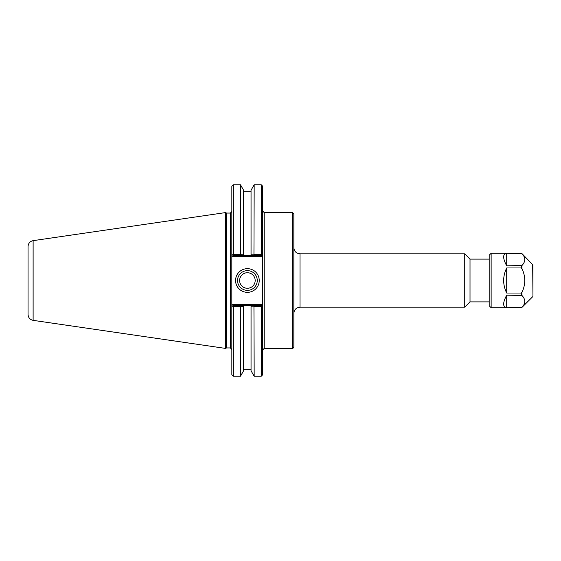 <?xml version="1.0" encoding="UTF-8"?>
<svg xmlns="http://www.w3.org/2000/svg" width="561" height="561" viewBox="0 0 561 561"><rect width="100%" height="100%" fill="white"/><g stroke="black" fill="none" stroke-linecap="round" stroke-linejoin="round"><path stroke-width="0.84" d="M262.716 254.196L262.716 186.266L261.23 184.779L261.23 254.463L261.903 255.003L262.716 254.196L261.903 255.003L262.716 254.196L262.716 255.592L262.716 254.196L261.482 255.43L254.336 255.43L253.951 254.778L251.048 254.778L251.048 255.43L251.048 190.2L254.175 184.779L253.951 254.778M261.889 304.581L232.661 304.581L231.84 305.408L231.84 306.804L231.84 254.196L233.074 255.43L243.586 255.43L243.586 254.778L233.32 254.463L232.647 255.003L231.84 254.196L231.84 255.592L232.661 256.419L261.889 256.419L262.716 255.592L262.716 306.804L262.716 305.408L261.889 304.581L261.482 305.57L251.048 305.57L251.048 306.222L251.048 305.57L233.074 305.57L232.647 305.997L233.32 306.537L240.459 306.537L243.586 306.222L243.586 305.57L243.586 370.8L240.459 376.221L240.459 306.537M262.716 349.91L264.196 348.43L264.196 212.57L292.358 212.57L293.838 214.05L293.838 346.95C293.066 348.367 292.569 348.858 292.358 348.43L292.358 212.57M293.838 247.646C294.202 251.398 296.264 253.46 300.016 253.824L464.725 253.824L464.725 307.176L300.016 307.176L300.016 253.824M489.185 259.105L470.013 259.105L470.013 301.895L489.185 301.895M470.013 259.105L464.725 253.824M253.951 306.222L254.175 376.221L251.048 370.8L251.048 306.222L253.951 306.222L254.336 305.57M254.336 255.43L243.586 255.43L243.586 190.2L240.459 184.779L240.459 254.463M261.23 254.463L254.175 254.463M240.683 254.778L240.297 255.43M240.297 305.57L240.683 306.222M254.175 306.537L261.23 306.537L261.903 305.997L262.716 306.804L261.482 305.57M232.661 304.581L233.074 305.57M233.32 306.537L233.32 376.221L231.84 374.734L231.84 306.804L232.647 305.997M232.661 256.419L233.074 255.43M261.889 256.419L261.482 255.43M230.354 213.068L230.354 347.932L226.518 347.932L226.518 213.068L230.354 213.068L231.84 211.581M233.32 254.463L233.32 184.779L231.84 186.266L231.84 254.196M257.254 280.5A9.853 9.853 0 0 1 242.471 289.034A9.853 9.853 0 0 1 242.471 271.966A9.853 9.853 0 0 1 257.254 280.5M259.231 280.5A11.83 11.83 0 0 0 241.482 270.255A11.83 11.83 0 0 0 241.482 290.745A11.83 11.83 0 0 0 259.231 280.5M239.617 280.5A7.777 7.777 0 0 0 247.401 288.277A7.777 7.777 0 0 0 255.178 280.5A7.777 7.777 0 0 0 247.401 272.723A7.777 7.777 0 0 0 239.617 280.5M261.23 306.537L261.23 376.221L262.716 374.734L262.716 306.804M226.518 213.068L225.662 212.57L225.662 348.43L226.518 347.932M33.12 240.648C29.985 241.349 28.295 243.306 28.05 246.517L28.05 314.483C28.295 317.694 29.985 319.651 33.12 320.352L33.12 240.648L225.662 212.57M532.95 291.685L532.95 264.939L521.968 253.614C525.685 257.583 525.685 261.545 521.968 265.514L506.695 265.83C502.649 258.151 502.649 253.972 506.695 253.299L521.968 253.614M521.968 268.6C525.685 276.531 525.685 284.469 521.968 292.4L521.281 293.031L506.695 293.031C502.649 284.679 502.649 276.321 506.695 267.969L521.281 267.969L521.968 268.6L521.968 265.514M521.968 295.486C525.685 299.455 525.685 303.417 521.968 307.386L506.695 307.701C502.649 307.028 502.649 302.849 506.695 295.17L521.968 295.486L521.968 292.4M506.695 265.83L506.695 253.299M506.695 293.031L506.695 267.969M506.695 307.701L506.695 295.17M521.281 253.299L491.134 253.27L491.134 307.73L521.281 307.701M491.134 307.73L489.185 305.787L489.185 255.213L491.134 253.27M532.662 264.252L532.95 296.061M532.662 296.748L521.968 307.386M521.281 295.17L521.281 293.031M521.281 267.969L521.281 265.83M264.196 212.57L262.716 211.09M264.196 348.43L292.358 348.43M300.016 307.176C296.264 307.54 294.202 309.602 293.838 313.354M470.013 301.895L464.725 307.176M230.354 347.932L231.84 349.419M254.175 184.779L261.23 184.779M233.32 376.221L240.459 376.221M254.175 376.221L261.23 376.221M33.12 320.352L225.662 348.43M251.048 191.722L243.586 191.722M233.32 184.779L240.459 184.779M251.048 369.278L243.586 369.278M521.281 307.73L521.968 307.442M521.281 253.27L521.968 253.558"/></g></svg>
